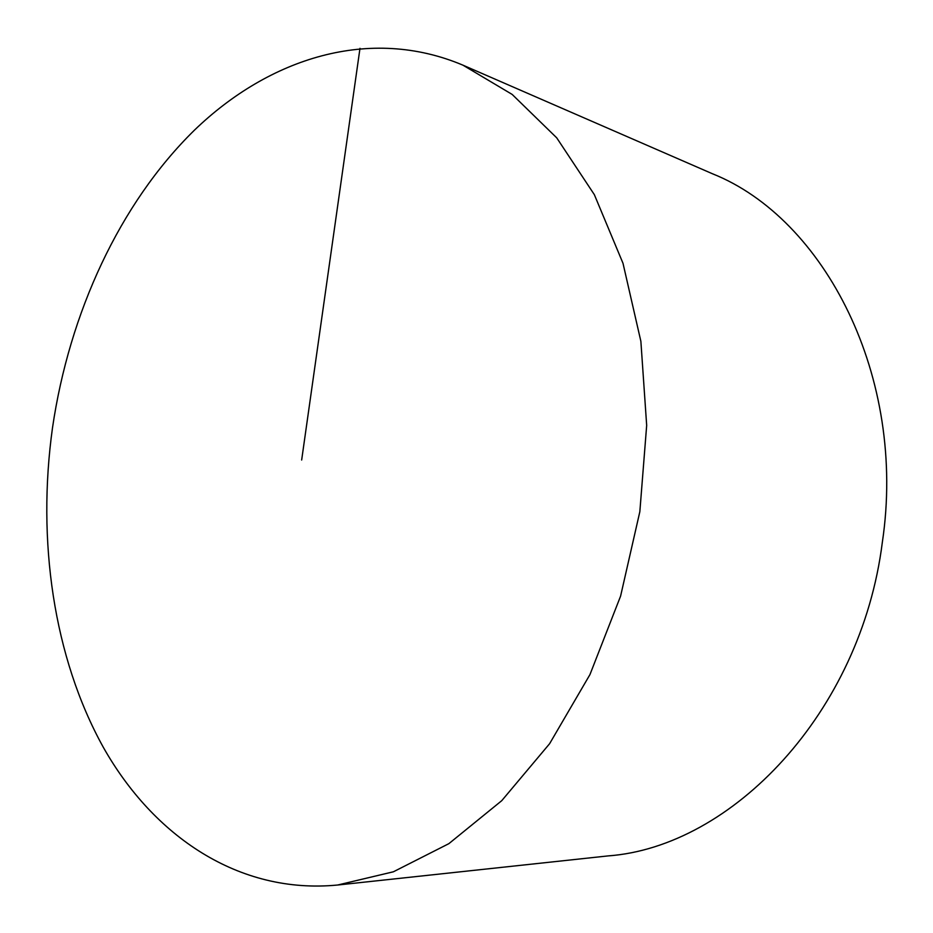 <?xml version="1.0" encoding="UTF-8"?>
<svg xmlns="http://www.w3.org/2000/svg" width="933" height="933" viewBox="0 0 933 933"><rect width="100%" height="100%" fill="white"/><g stroke="black" fill="none" stroke-linecap="round" stroke-linejoin="round"><path stroke-width="1.4" d="M462.931 65.158L712.392 173.736C824.574 218.392 907.074 376.955 882.326 542.376C860.867 712.894 731.787 846.872 608.153 855.899L337.641 885.02C238.755 894.595 153.455 836.143 103.26 747.205C53.426 657.217 36.795 540.347 52.516 427.687C69.31 313.266 119.471 203.674 194.379 130.223C269.322 57.893 369.865 25.856 462.931 65.158L512.17 94.431L556.721 137.839L594.356 194.67L623.011 263.328L640.878 341.338L646.674 425.413L639.84 511.704L620.597 596.094L589.948 674.594L549.607 743.706L501.756 800.666L448.855 843.665L393.376 871.795L337.641 885.02M359.986 48.318L301.662 460.016"/></g></svg>
